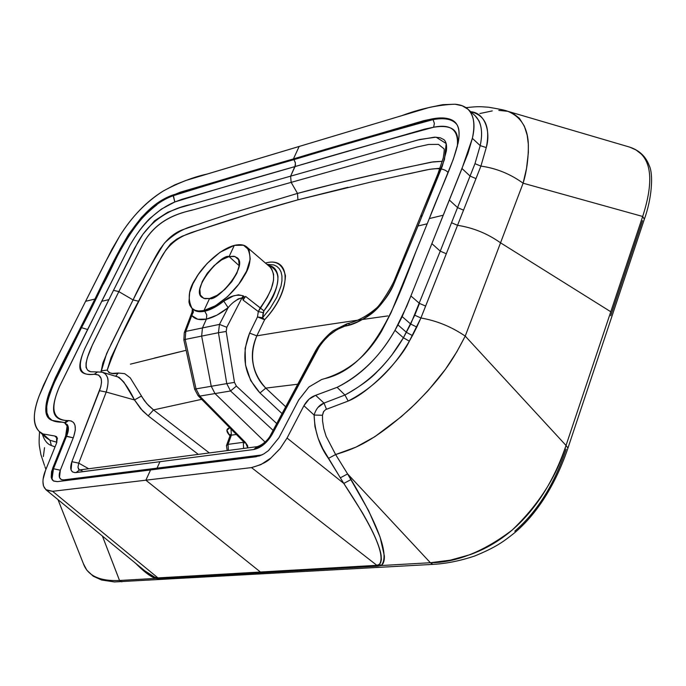 <?xml version="1.0" encoding="UTF-8"?>
<svg xmlns="http://www.w3.org/2000/svg" width="686" height="686" viewBox="0 0 686 686"><rect width="100%" height="100%" fill="white"/><g stroke="black" fill="none" stroke-linecap="round" stroke-linejoin="round"><path stroke-width="1.03" d="M229.098 256.573L234.303 245.391L243.496 245.228L249.112 250.013L250.219 259.111L246.566 271.176L238.659 284.338L227.718 296.506L215.507 305.707L203.982 310.509L209.564 298.513L216.965 295.4L224.776 289.492L231.774 281.714L236.859 273.285L239.234 265.533L238.565 259.651L234.998 256.521L229.098 256.573L239.208 265.731L229.098 256.573L233.9 256.255L237.193 257.765C248.752 265.628 216.922 302.157 209.564 298.513L205.011 298.727L201.898 297.295C190.279 289.698 221.509 253.305 229.098 256.573L234.303 245.391L220.043 252.276L207.172 263.398L198.185 274.614L192.903 283.824L189.679 292.596L188.95 302.037L189.842 305.27L191.857 308.246L195.098 310.286L198.717 311.015L203.982 310.509C198.597 311.564 194.618 310.869 192.046 308.417C187.338 298.959 188.53 289.055 195.621 278.696C201.058 268.526 217.831 249.893 234.303 245.391L234.303 245.391C239.894 244.087 244.07 244.636 246.84 247.046C251.899 256.084 250.862 265.971 243.719 276.681C238.214 287.22 220.472 306.625 203.982 310.509L209.564 298.513L203.733 298.376L200.329 295.057L199.84 289.106L202.301 281.432L207.318 273.191L214.152 265.593L221.784 259.771L229.098 256.573M243.976 442.221L243.29 442.316L243.496 441.724L243.29 442.316L228.052 444.365L231.371 435.164L236.344 434.47L231.371 435.164L229.947 435.962L226.534 445.428M323.723 411.36L322.471 415.262L322.574 421.084L323.758 428.63L326.124 436.322L335.617 454.544L347.605 473.923L335.617 454.544L355.923 447.143L374.882 436.665L401.25 416.719L415.819 403.368L428.158 390.583L445.471 369.248L456.91 351.661L465.228 336.106L566.036 445.463C553.765 481.366 535.817 509.561 512.21 530.029C499.382 540.971 485.336 549.186 470.082 554.674L450.393 560.162L430.379 562.726L347.605 473.923L368.614 510.658L380.061 537.001L384.357 555.892C384.537 560.745 383.483 563.961 381.21 565.538L430.379 562.726L432.84 564.381L430.379 562.726L347.605 473.923L340.325 477.825L322.814 448.713L318.115 438.268L314.934 426.581L314.102 415.047L303.915 405.726L287.048 438.054L343.789 483.424L328.414 458.402C319.487 445.951 314.711 431.494 314.102 415.047L303.915 405.726L309.129 399.106L315.646 395.325L337.109 387.333C360.373 375.894 379.667 356.892 394.973 330.335L406.781 306.205L431.871 243.633L440.249 251.145L474.978 163.671L480.191 145.621C482.344 135.734 481.958 127.502 479.025 120.925L475.166 115.771L467.921 109.177C474.052 115.488 475.535 125.212 472.362 138.34L480.191 145.621L472.362 138.34L461.995 168.516L470.073 176.07L461.995 168.516L449.356 200.046L457.553 207.584L449.356 200.046L431.871 243.633L468.075 153.055L472.362 138.34C476.864 116.963 471.076 105.584 455.024 104.221L462.201 105.781L467.921 109.177M57.984 499.614L83.4 563.686C87.714 575.76 99.753 581.359 119.536 580.476L102.403 536.049L119.536 580.476L155.482 578.427L143.708 570.881L135.579 563.266M39.539 431.751C38.81 443.799 39.231 443.782 39.419 446.354L40.911 454.655L44.521 465.52M43.364 456.559L44.513 447.675M457.219 146.907C458.265 140.15 457.699 135.151 455.521 131.892C452.177 126.996 444.88 125.444 433.646 127.227L424.703 129.105L295.014 166.578C252.371 178.6 212.3 190.399 174.801 201.967L161.433 209.084L149.925 218.362C143.014 225.137 136.351 234.149 129.937 245.417L101.682 301.334L108.877 299.619L134.499 248.281L142.98 234.209L154.633 220.755L167.676 212.308L179.766 207.686L290.624 176.165L295.014 166.578L182.116 199.24L174.801 201.967L173.412 195.664C130.589 210.859 110.875 273.054 81.505 327.676L80.777 327.171L94.908 299.062C117.726 252.791 137.011 207.669 172.855 195.004L173.412 195.664C211.031 183.865 251.222 171.86 293.985 159.641C337.118 146.615 383.483 133.273 433.08 119.613L432.532 118.815C443.062 117.083 450.462 118.103 454.715 121.868C459.011 125.727 460.126 132.835 458.068 143.194L453.3 159.289L429.307 218.568C443.147 181.378 466.343 139.087 456.893 124.526C452.803 118.507 444.682 116.603 432.532 118.815L423.562 120.719L293.428 158.92L293.985 159.641C337.118 146.615 383.483 133.273 433.08 119.613L432.532 118.815C382.908 132.509 336.543 145.878 293.428 158.92L299.156 146.452L384.554 120.83L185.803 180.487L174.759 184.877L163.139 191.085C146.71 201.195 132.218 216.193 119.664 236.087L111.998 249.215L85.604 301.3L94.908 299.062L120.153 248.864L128.616 234.338L141.359 217.522L148.888 210.062L156.794 203.845L167.23 197.619L180.204 192.217L293.428 158.92L293.985 159.641C251.222 171.86 211.031 183.865 173.412 195.664L172.855 195.004C210.499 183.179 250.69 171.157 293.428 158.92L299.156 146.452L207.369 173.987C193.341 177.031 178.6 182.733 163.139 191.085C145.929 202.096 131.438 217.093 119.664 236.087L105.327 262.258L48.8 374.136L39.119 395.985C31.599 416.436 32.902 429.084 43.021 433.946L50.035 440.292L51.356 445.54C47.291 444.082 44.324 440.361 42.438 434.384M335.617 454.544L328.414 458.402L335.617 454.544C351.789 449.441 370.637 444.211 410.348 408.582C445.917 374.324 455.461 354.653 465.228 336.106C451.534 326.768 436.759 320.722 420.912 317.978L409.336 341.191C400.83 359.858 368.125 393.301 348.162 401.061L325.627 409.602L323.423 411.84L322.471 415.262L314.102 415.047L322.471 415.262M465.228 336.106L566.036 445.463L610.789 311.761L500.54 242.818L465.228 336.106L500.54 242.818C487.454 233.54 473.117 227.709 457.545 225.325L420.912 317.978C436.853 320.765 451.62 326.81 465.228 336.106M566.147 449.159C554.314 484.453 537.198 511.799 514.792 531.187M475.201 115.805C481.443 122.271 483.107 132.209 480.191 145.621L486.263 147.567C490.49 127.142 485.311 115.197 470.716 111.724C485.645 112.77 490.799 132.775 486.263 147.567L480.191 145.621L474.978 163.671L480.903 166.106L475.99 178.617L470.073 176.07L474.978 163.671L480.903 166.106L457.545 225.325C473.117 227.709 487.454 233.54 500.54 242.818L523.109 183.205C510.333 173.944 496.27 168.242 480.912 166.106C496.184 168.207 510.247 173.901 523.109 183.205L500.54 242.818L610.789 311.761L642.679 216.467L523.109 183.205L642.679 216.467C652.6 185.743 652.094 164.906 641.153 153.973L636.008 149.968L629.731 147.13L507.846 111.329L512.785 113.173L519.422 118.318L524.387 126.241L527.174 135.185L528.306 144.017L528.374 152.455L526.531 168.37L523.109 183.205C526.642 171.654 528.392 159.032 528.374 145.329C528.031 128.231 521.188 116.903 507.846 111.329C505.839 110.386 499.425 109.023 488.603 107.23C480.603 106.784 480.029 106.124 465.974 107.668M642.55 220.618L610.746 315.731M479.883 113.533L492.265 110.909M498.842 110.386L507.846 111.329M486.263 147.567L480.912 166.106L486.263 147.567M205.32 221.87L184.028 229.244C175.384 232.108 167.847 238.102 161.424 247.226C159.452 249.387 154.522 258.125 146.641 273.44L133.058 299.936L118.841 291.61L142.971 243.839C156.502 219.631 177.991 213.346 194.129 209.607L291.147 182.373L297.501 193.409C323.878 186.163 359.524 177.64 404.431 167.838L433.363 161.827L442.384 161.313L431.288 162.136L387.564 171.543L336.166 183.454L297.501 193.409L297.921 199.823L251.479 213.243L197.8 230.505L182.227 236.181L176.645 239.157L170.78 243.736L165.866 250.047L158.234 262.832L121.431 335.728L111.012 357.732L107.23 370.106L109.083 372.738L112.504 373.407L118.318 373.03L124.698 373.664L130.246 377.84L144.283 400.538L148.588 405.572L153.51 409.902L201.684 399.329L153.51 409.902L209.333 452.94L153.51 409.902L148.193 415.862L140.613 408.659L134.499 399.955L106.219 392.058L78.761 463.136L88.683 468.752L78.761 463.136L71.876 461.704L100.859 386.561L101.545 382.085L101.108 378.423L98.664 375.07L94.274 374.256C86.547 374.993 81.934 373.553 80.425 369.951C78.89 366.195 80.331 359.104 84.755 348.685L108.877 299.619L101.682 301.334L59.528 386.432C54.7 397.871 52.805 406.326 53.834 411.797C54.889 417.328 59.288 420.244 67.022 420.552L71.19 420.938L73.573 422.499L75.006 425.303L75.331 429.95L73.668 436.733L60.317 470.219L59.485 477.525L61.388 479.651L63.815 479.874L157.017 468.144L159.975 461.687L75.014 472.637L72.544 471.959L71.052 469.979L71.876 461.704C69.423 469.078 70.812 472.697 76.052 472.568L79.482 469.961L82.08 470.639M90.646 371.735C80.554 369.514 89.634 350.066 96.795 336.037L118.841 291.61L133.058 299.936L106.562 353.71L101.031 372.009L102.849 363.031L108.68 349.183M44.213 487.643L46.845 490.361L52.608 491.305L157.952 577.895L260.423 572.013L145.869 480.191L52.608 491.305L145.869 480.191L150.56 469.961L57.453 481.623L53.654 481.092L52.222 479.797L51.184 477.207L51.553 471.625L65.659 435.996L67.108 425.989L65.985 423.742L64.09 422.482L52.085 420.381C33.168 413.538 61.088 366.941 80.777 327.171L81.505 327.676C62.237 366.77 34.694 412.569 52.059 420.338L48.766 417.345L46.905 412.715L46.717 406.618L47.969 399.698L53.114 385.035L81.505 327.676L87.602 329.486L59.528 386.432C50.044 408.333 52.539 419.712 67.022 420.552L64.621 422.696M42.926 481.726L43.552 486.108C42.361 481.692 43.021 476.444 45.525 470.364L56.578 443.07L45.525 470.364L43.107 479.137M62.023 422.182L60.437 422.156C53.148 421.864 48.595 419.369 46.785 414.67C44.976 409.885 45.765 402.588 49.16 392.795L55.343 377.875L94.908 299.062L85.604 301.3L51.759 368.279L43.518 385.163L39.119 395.985C32.765 412.578 32.791 424.394 39.179 431.425L43.021 433.946L54.734 435.996L57.324 437.951L56.578 443.07L56.638 436.69L54.734 435.996L57.427 438.526L54.734 435.996L43.021 433.946L50.035 440.292L46.022 437.634L39.325 431.554M268.475 450.599L278.91 437.788L298.736 399.929L308.897 386.998L321.614 379.538L324.152 378.783C373.184 367.516 395.187 306.23 415.776 251.959L391.149 312.542L381.588 331.175C374.127 343.78 365.664 353.976 356.214 361.762C346.867 369.394 336.183 375.07 324.152 378.783L321.614 379.53L308.897 386.998L298.736 399.929L278.91 437.788L268.475 450.599L263.861 453.875L259.411 455.958L57.453 481.623L53.491 480.946L51.493 478.356L52.685 468.238L53.482 468.744L66.491 436.382L65.659 435.996L52.685 468.238L53.482 468.744L52.05 478.708M56.878 442.247L50.035 440.292L56.878 442.247M457.262 146.727C458.994 130.126 451.131 123.626 433.646 127.227L434.375 123.403L433.08 119.613L434.375 123.403L433.646 127.227C384.22 140.673 338.009 153.784 295.014 166.578L295.417 163.096L293.985 159.641L295.314 162.556L295.417 165.197L290.624 176.165L291.147 182.373L297.501 193.409L230.779 213.475L204.162 222.255C192.269 227.177 182.948 226.054 164.649 242.87M262.644 454.552L255.964 456.765L150.56 469.961L145.869 480.191L260.423 572.013L376.88 565.333L251.505 467.595L145.869 480.191L251.505 467.595L260.903 464.619L270.824 458.068L279.948 448.798L287.048 438.054L303.915 405.726C306.968 400.375 310.878 396.911 315.646 395.325L323.998 403.085L344.938 395.025C360.184 386.467 371.075 378.526 377.609 371.212C381.347 367.722 386.081 362.345 391.817 355.082L403.411 337.761L410.717 324.058L440.249 251.145L431.871 243.633L410.897 295.949L419.472 303.418L410.897 295.949L402.159 316.598L410.717 324.058L402.159 316.598L397.966 324.915L406.464 332.358L397.966 324.915L394.973 330.335L403.411 337.761L394.973 330.335C380.447 355.965 361.162 374.968 337.109 387.333L344.938 395.025L337.109 387.333L315.646 395.325L323.998 403.085L317.97 407.424M384.554 120.83L401.73 115.677C420.792 108.577 438.551 104.761 455.024 104.221L442.744 104.666L429.393 107.419L384.554 120.83M429.307 218.568L443.276 215.207L429.307 218.568L415.776 251.959L429.307 218.568M433.08 119.613C444.751 117.503 452.709 119.184 456.953 124.655M79.482 469.961L76.052 472.568L253.691 449.536C260.886 448.001 267.077 442.899 272.256 434.221L270.738 434.787L272.256 434.221L316.375 351.532C323.723 338.618 333.233 330.155 344.904 326.142C362.491 323.586 385.592 304.884 393.944 283.79L422.422 215.13L420.398 216.682L422.422 215.13L444.485 159.504L446.183 143.554L436.107 137.174L419.883 139.438L290.624 176.165L417.731 140.021L434.538 137.157L440.078 137.723L443.851 139.584C446.226 141.659 447.058 145.475 446.346 151.023L442.316 166.158L417.988 225.994L427.189 223.799L417.988 225.994L393.944 283.79C387.599 296.558 380.644 306.102 373.107 312.43C365.767 318.51 356.368 323.08 344.904 326.142L336.955 329.572L328.988 335.471L323.801 340.736L319.376 346.524L272.256 434.221L263.733 444.588L253.691 449.536L159.975 461.687L157.017 468.144L261.838 454.955L63.815 479.874L63.172 480.903L63.815 479.874C59.245 479.926 58.078 476.71 60.317 470.219L53.482 468.744L60.317 470.219L73.248 437.822L66.491 436.382L68.146 426.478L65.024 422.919M229.407 435.138L230.016 435.756L229.407 435.138C225.986 431.28 226.097 428.819 229.724 427.755L226.895 430.294L229.407 435.138L230.144 435.156L229.407 435.138M387.899 315.912C341.122 322.411 297.424 329.057 256.813 335.848C252.637 345.452 251.393 354.731 253.091 363.7C254.755 373.313 258.991 381.45 265.791 388.113L285.693 406.772L265.791 388.113L297.733 384.22L265.791 388.113L259.977 392.967L250.682 380.559L245.494 364.995L245.116 348.402L249.593 333.087L257.473 316.932L258.313 311.564L243.058 300.048L242.87 298.539L241.987 297.861L226.8 327.291L226.183 331.467L234.483 382.402L236.378 386.081L276.732 423.554L236.378 386.081L230.539 390.977L273.105 430.354L230.539 390.977L226.757 383.62L218.448 332.71L201.65 336.106L211.245 386.278L196.016 388.885L185.194 339.441L201.65 336.106L202.456 327.934L185.795 331.389L185.194 339.441L201.65 336.106L211.245 386.278L196.016 388.885L199.755 396.105L215.001 393.567L265.088 442.058L215.001 393.567L211.245 386.278L226.757 383.62L211.245 386.278L215.001 393.567L230.539 390.977L236.378 386.081L234.483 382.402L226.183 331.467L218.448 332.71L219.46 324.401L228.129 307.688L216.93 315.131L206.4 319.127L202.456 327.934L185.795 331.389L191.763 315.551L197.722 319.23L206.4 319.127L202.456 327.934L219.46 324.401L202.456 327.934L201.65 336.106L218.448 332.71L226.757 383.62L234.483 382.402L226.757 383.62L230.539 390.977L199.755 396.105L198.04 395.633L199.755 396.105L196.016 388.885L185.194 339.441L183.865 339.896L185.194 339.441L185.795 331.389L184.26 332.744L185.795 331.389L191.763 315.551L192.363 308.717M186.138 350.297L130.426 364.155M244.636 297.621L245.614 296.421L263.921 310.844C281.046 285.933 282.443 270.764 268.106 265.345C273.671 265.997 276.973 269.735 277.984 276.544C277.881 287.863 273.2 299.293 263.921 310.844L262.549 317.747L264.625 319.727C292.142 290.753 291.473 255.689 265.456 263.064C276.021 259.968 282.692 264.221 285.462 275.806C284.681 290.727 277.736 305.364 264.625 319.727L256.813 335.848L249.593 333.087L257.473 316.932L258.313 311.564L243.058 300.048L243.702 298.976M353.616 320.859L357.543 320.293M440.12 168.25L429.805 169.288L401.662 175.264M347.991 187.278L297.921 199.823C265.945 208.647 236.035 217.719 208.201 227.066C193.469 232.7 174.407 233.96 161.261 257.387L138.555 301.231C125.838 324.418 115.394 347.373 107.23 370.106L101.005 370.852L107.23 370.106C109.263 373.51 112.95 374.487 118.318 373.03L115.728 376.091L118.318 373.03M154.401 358.075L179.209 351.952M141.325 396.079L134.499 399.955L142.637 410.888L148.193 415.862L198.305 454.381L148.193 415.862L153.51 409.902L146.787 403.634L141.325 396.079L134.499 399.955L123.883 382.119L118.978 377.274L102.394 372.275L105.395 373.939L107.325 377.051C108.602 379.873 108.242 384.88 106.219 392.058L134.499 399.955C128.205 387.101 122.331 379.264 116.894 376.425M245.391 442.393L199.755 396.105L245.391 442.393L243.641 441.861L245.391 442.393L247.663 445.72L247.775 447.898L245.391 442.393M192.8 309.12C195.553 311.598 199.54 312.302 204.762 311.23L203.982 310.509L204.762 311.23C210.713 309.875 217.05 306.505 223.782 301.137C217.05 306.505 210.713 309.875 204.762 311.23L206.778 314.943L206.4 319.127L206.778 314.943L204.762 311.23C199.489 312.31 195.484 311.59 192.732 309.06L192.234 308.597M282.057 413.589L259.977 392.967C244.259 375.576 240.803 355.622 249.593 333.087L256.813 335.848C248.975 355.528 251.968 372.944 265.791 388.113L259.977 392.967L282.057 413.589M247.149 247.303L269.907 266.897L271.725 268.981L273.585 274.28L273.534 280.282L271.219 289.098L267.223 297.518L258.313 311.564L263.158 312.636L262.549 317.747L270.095 308.434L276.707 297.484L281.02 286.088L281.937 280.763L281.937 275.978L281.028 271.922L279.279 268.706L276.827 266.391L273.834 264.942L266.923 264.324M269.864 266.863C277.067 275.395 273.851 289.055 260.208 307.86L263.921 310.844L263.158 312.636L258.313 311.564L260.208 307.86L245.614 296.421L243.058 300.048L242.921 297.878L244.293 296.652L243.23 295.82L238.436 294.791L233.249 296.026L223.782 301.137L228.129 307.688L219.46 324.401L218.448 332.71L226.183 331.467L226.8 327.291L219.46 324.401L226.8 327.291L241.987 297.861L238.188 298.916L234.672 301.497M642.679 216.467L644.343 219.228L642.679 216.467L566.036 445.463L567.939 448.061L566.036 445.463C556.698 476.41 538.75 504.596 512.21 530.029C483.51 551.733 456.224 562.631 430.379 562.726L119.536 580.476L121.885 581.839L119.536 580.476M62.014 422.182L64.458 422.653L67.108 425.989L65.659 435.996L73.248 437.822C77.089 426.941 75.529 421.187 68.583 420.569L65.187 422.996L68.583 420.569L67.022 420.552L64.578 422.713M101.88 372.164L102.394 372.275M45.902 489.71L144.892 570.898L154.839 577.252L157.952 577.895L52.608 491.305L45.902 489.71L43.552 486.108M251.505 467.595L376.88 565.333L379.478 564.252L380.679 562.666L381.373 559.587L381.107 555.266C380.481 551.012 378.543 545.104 375.276 537.55C372.618 531.333 368.331 523.075 362.431 512.768L343.789 483.424L287.048 438.054L280.222 448.447L270.824 458.068C267.506 461.721 261.066 464.902 251.505 467.595M406.464 332.358L412.458 335.608L409.336 341.191L403.411 337.761L414.756 315.226L420.912 317.978L416.796 327.076L410.717 324.058L416.796 327.076L412.458 335.608L406.464 332.358M439.477 253.083L440.249 251.145L446.312 253.76L425.646 306.076L419.472 303.418L425.646 306.076L420.912 317.978L414.756 315.226L419.472 303.418M381.21 565.538L379.478 564.252C385.601 555.411 373.707 528.46 343.789 483.424L351.069 479.531C379.504 527.294 389.545 555.969 381.21 565.538L377.652 566.156L376.88 565.333L379.478 564.252L381.21 565.538M457.553 207.584L463.53 210.156L457.545 225.325L451.534 222.736L470.073 176.07L475.99 178.617L463.53 210.156L457.553 207.584M403.411 337.761L409.336 341.191C393.738 367.945 373.347 387.899 348.162 401.061L344.938 395.025C368.905 382.316 388.405 363.22 403.411 337.761M144.892 570.906L154.839 577.252L155.482 578.427L154.839 577.252L157.952 577.895L158.689 578.607L155.482 578.427C150.448 576.66 143.82 571.61 135.596 563.275M446.312 253.76L440.249 251.145L451.534 222.736L457.545 225.325L446.312 253.76M314.102 415.047C315.98 408.882 319.282 404.894 323.998 403.085L326.493 409.259L323.998 403.085L344.938 395.025L348.162 401.061L326.493 409.259M46.039 437.642L50.035 440.292L51.356 445.54L55.034 446.869M351.069 479.531L343.789 483.424L340.325 477.825L347.605 473.923L351.069 479.531M158.689 578.607L157.952 577.895L376.88 565.333L377.652 566.156L158.689 578.607M78.307 468.71L79.001 469.704M77.964 467.303L78.761 463.136L106.219 392.058L99.504 390.711L71.876 461.704L78.761 463.136L77.955 467.295L79.353 469.987M291.147 182.373L290.624 176.165L191.377 204.394C175.273 207.412 151.563 217.419 137.86 242.287L113.499 290.332L118.841 291.61L142.851 244.027C155.147 221.612 174.596 214.023 191.831 210.25L417.199 146.984L428.647 144.463L438.44 144.386L443.902 148.708C444.451 148.853 444.236 151.906 443.267 157.866L438.045 173.515L420.492 216.467M97.369 371.949L90.689 371.743L87.654 370.226L86.05 367.422L86.05 363.126L87.371 357.646L92.31 345.195L118.841 291.61L113.499 290.332L84.755 348.685C76.583 367.765 79.756 376.288 94.274 374.256L97.644 371.923L99.016 372.086M110.643 345.144L133.058 299.936L138.555 301.231L133.058 299.936C141.273 282.203 151.555 263.501 163.894 243.83M53.637 481.032C51.167 478.965 51.116 474.866 53.482 468.744L66.491 436.382C68.84 430.894 69.029 426.872 67.048 424.317M173.206 195.75L174.801 201.967C156.768 209.693 141.813 224.176 129.937 245.417L87.602 329.486L81.505 327.676L86.453 317.815M103.406 284.073C116.937 259.522 126.147 228.515 156.682 204.96M316.375 351.532L314.797 352.244L316.375 351.532M420.398 216.69L394.93 278.91C393.147 284.407 380.816 304.781 376.331 308.185C367.139 316.057 357.492 321.22 347.382 323.672L344.904 326.142L347.365 323.681L349.183 323.861M253.691 449.536L257.164 446.672L253.691 449.536M97.644 371.923L94.274 374.256C101.579 374.385 103.32 379.864 99.504 390.711L106.219 392.058C109.563 380.979 108.268 374.385 102.343 372.266L97.678 371.923M456.139 123.609L456.97 124.681M448.009 172.418C440.558 164.168 420.844 171.826 406.223 174.287L372.104 181.756L297.921 199.823L297.501 193.409M243.29 442.316L243.624 448.447L243.29 442.316L228.052 444.365L228.378 450.445L228.052 444.365L226.474 445.583L228.052 444.365L231.371 435.164L231.01 429.059L231.371 435.164L229.973 435.893M243.659 441.878L198.048 395.651L194.661 389.236L196.016 388.885L194.661 389.236L183.865 339.896M262.549 317.747L257.473 316.932L262.549 317.747L264.625 319.727L257.473 316.932L264.625 319.727L256.813 335.848M228.129 307.688L223.782 301.137C229.964 295.975 236.447 294.208 243.23 295.82L241.987 297.861C236.841 299.285 232.22 302.56 228.129 307.688C220.429 313.794 213.192 317.609 206.4 319.127C199.72 320.448 194.841 319.256 191.763 315.551L193.341 312.207L192.526 308.872M241.987 297.861L243.23 295.82L244.293 296.652L243.221 297.304L242.87 298.539L241.987 297.861M192.466 308.794L193.375 311.633L191.763 315.551L192.354 311.281M44.89 466.626L45.953 469.301M629.439 147.036C639.215 150.217 645.8 156.399 649.205 165.583C653.647 174.201 651.76 199.06 644.334 219.254L567.939 448.087C555.789 484.17 536.864 514.5 513.651 533.571C503.49 541.503 496.304 547.179 474.558 556.054C459.972 560.908 446.063 563.678 432.832 564.381L114.528 581.951L101.588 580.013L93.245 576.223L86.839 570.186L83.4 563.686M314.805 352.235L270.807 434.658M347.09 323.749L333.67 330.472C331.278 331.69 320.225 341.688 314.874 352.098M79.516 469.953L257.199 446.663C263.913 444.545 269.409 438.045 270.738 434.787M243.667 441.895L244.593 443.062L244.568 442.35M183.865 339.887L184.268 332.719M192.217 311.65L184.337 332.53M226.474 445.583L227.16 450.599M230.728 435.25L230.119 434.418L229.999 435.816"/></g></svg>
